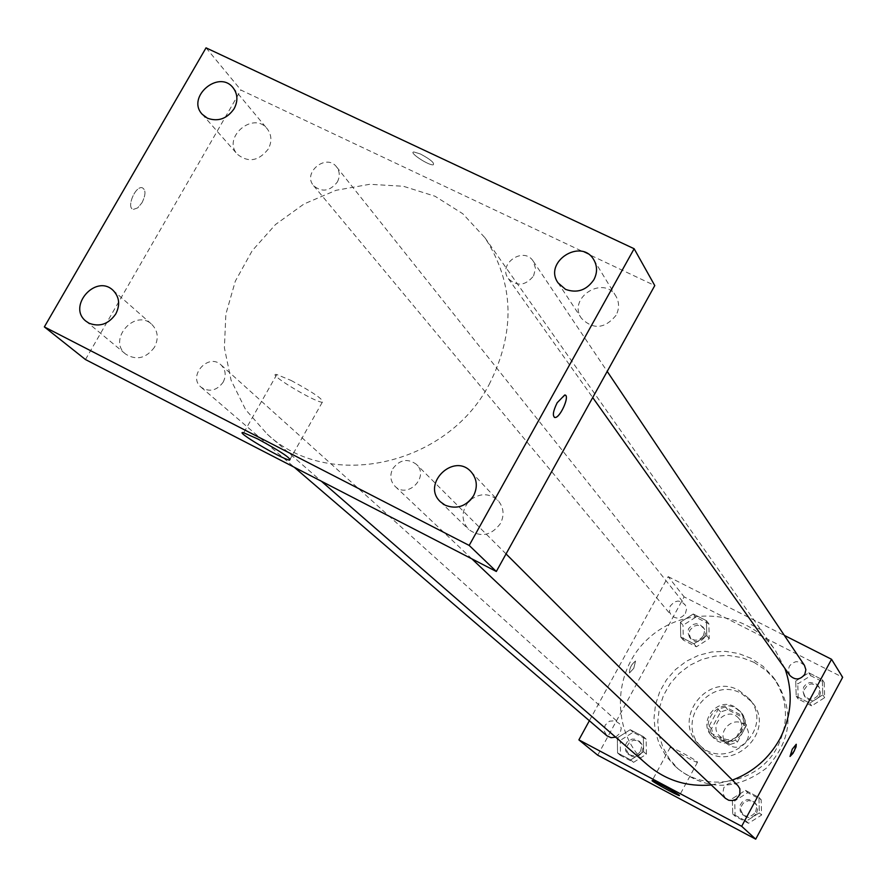 <?xml version="1.0" encoding="UTF-8"?>
<svg xmlns="http://www.w3.org/2000/svg" width="887" height="887" viewBox="0 0 887 887"><rect width="100%" height="100%" fill="white"/><g stroke="black" fill="none" stroke-linecap="round" stroke-linejoin="round"><path stroke-width="0.67" stroke-dasharray="4.43 3.33" d="M747.02 740.445C749.46 735.334 748.972 730.589 745.546 726.22C735.245 713.436 714.822 731.864 726.486 743.428C734.159 749.327 741.011 748.34 747.02 740.445M740.301 732.906C742.785 727.717 742.286 722.905 738.827 718.47C728.371 705.509 707.638 724.213 719.457 735.944C727.251 741.931 734.203 740.911 740.301 732.906M730.201 744.426L713.614 735.766L711.518 728.67L720.588 711.928L727.75 709.655L744.337 718.248L746.455 725.355L737.385 742.153L730.201 744.426L727.861 741.92L711.197 733.227L713.614 735.766M727.75 709.655L725.4 706.972L742.075 715.609L744.337 718.248M746.455 725.355L744.204 722.75L735.079 739.636L737.385 742.153M744.204 722.75L742.075 715.609M725.4 706.972L718.204 709.267L720.588 711.928M711.197 733.227L709.101 726.087L718.204 709.267M727.861 741.92L735.079 739.636M735.511 708.014L740.878 712.272C756.423 729.003 728.138 754.527 713.081 737.352C698.646 723.581 718.226 697.991 735.511 708.014M734.358 706.662C717.029 696.617 697.393 722.284 711.873 736.077C723.082 744.581 733.039 743.084 741.765 731.598C745.313 724.18 744.636 717.295 739.736 710.93L734.358 706.662M709.101 726.087L711.518 728.67M741.465 693.512L751.655 701.761C778.52 731.853 728.715 776.801 701.528 746.987C674.674 722.439 709.944 675.329 741.465 693.512M738.882 690.385L749.127 698.679C776.147 728.937 726.043 774.14 698.712 744.171C671.714 719.479 707.183 672.102 738.882 690.385M754.061 662.356L766.08 670.35L775.959 680.883C794.752 711.784 791.503 740.922 766.202 768.275C736.398 790.639 707.094 790.894 678.267 769.029L669.474 759.084L662.966 747.508L659.019 734.813L657.777 721.53L659.285 708.214L663.476 695.419L670.173 683.689L679.087 673.51L689.842 665.305L702.005 659.407L715.055 656.081L728.449 655.46L741.643 657.577L754.061 662.356M750.979 658.276L738.472 653.475L725.2 651.346L711.707 651.978L698.568 655.327L686.327 661.27L675.495 669.541L666.514 679.786L659.762 691.594L655.537 704.478L654.018 717.882L655.26 731.265L659.229 744.049L665.782 755.691L674.63 765.714C703.801 794.175 758.718 784.219 777.544 746.643C789.419 722.107 787.922 698.878 773.02 676.925L763.075 666.325L750.979 658.276M680.44 622.153L693.268 614.004L706.44 620.7L706.762 635.602L693.889 643.774L680.728 637.032L680.44 622.153L693.268 614.004L706.44 620.7L706.762 635.602L693.889 643.774L680.728 637.032L680.44 622.153L683.023 625.291L695.796 617.175L708.89 623.849L709.223 638.673L696.406 646.8L683.312 640.081L683.023 625.291M617.341 737.862L630.225 729.702L643.363 736.62L643.607 751.732L630.679 759.904L617.563 752.952L617.341 737.862L630.225 729.702L643.363 736.62L643.607 751.732L630.679 759.904L617.563 752.952L617.341 737.862L620.268 740.412L633.085 732.296L646.157 739.17L646.401 754.216L633.551 762.354L620.49 755.425L620.268 740.412M597.727 755.192L684.121 596.873L842.65 677.313M795.75 681.039L808.789 672.789L822.316 679.675L822.792 694.843L809.709 703.114L796.182 696.184L795.75 681.039L808.789 672.789L822.316 679.675L822.792 694.843L809.709 703.114L796.182 696.184L795.75 681.039L797.768 683.899L810.74 675.694L824.2 682.546L824.677 697.648L811.66 705.875L798.211 698.978L797.768 683.899M732.363 798.61L745.457 790.361L758.95 797.457L759.35 812.858L746.211 821.129L732.729 813.989L732.363 798.61L745.457 790.361L758.95 797.457L759.35 812.858L746.211 821.129L732.729 813.989L732.363 798.61L734.735 800.883L747.752 792.668L761.179 799.741L761.578 815.064L748.517 823.291L735.09 816.173L734.735 800.883M589.367 720.732L668.166 576.628L684.121 596.873M668.166 576.628L784.363 635.414M761.844 630.269L750.08 624.038L761.833 630.269M784.895 668.454L775.249 650.238C747.431 610.001 685.329 604.457 648.763 638.13C611.531 671.049 610.688 733.405 647.854 765.182M711.296 784.984L732.396 780.094M615.622 737.152L620.168 733.094L621.244 728.305L619.592 723.77L615.168 720.754L609.436 721.198L605.134 725.145L604.147 730.855L606.919 735.8M685.418 613.416L686.494 609.325L685.485 605.289L681.737 601.807L677.99 601.042L674.22 601.985L670.14 606.12L669.474 611.786L671.149 615.168C676.326 619.525 681.083 618.938 685.418 613.416M804.454 665.361L799.797 661.946L795.861 661.702L792.169 663.177L789.463 666.082L788.288 669.84L789.818 675.395M725.422 798.322L722.816 793.344L723.803 787.756C727.828 782.378 732.496 781.635 737.818 785.516M633.773 668.31L635.547 661.037C631.444 664.219 629.415 668.188 629.471 672.978L633.773 668.31L635.547 661.037C631.444 664.219 629.415 668.199 629.471 672.978L633.784 668.31M790.007 756.423L792.224 749.216L796.271 744.282M697.304 761.833L697.481 762.266C696.24 763.02 667.723 747.309 670.273 747.264C671.171 746.521 695.153 759.449 697.304 761.833M489.036 384.692C515.635 332.226 514.283 283.241 484.945 237.76L462.77 213.734L435.051 196.26L403.441 186.281L369.779 184.285L335.996 190.317L303.986 203.988L275.524 224.511L252.196 250.722L235.321 281.168L225.863 314.153L224.4 347.837L231.097 380.301L245.632 409.672L267.264 434.186C328.5 491.487 446.438 466.163 489.036 384.692M392.819 468.68C399.815 459.533 407.687 458.091 416.435 464.367C429.774 476.607 407.676 499.292 395.048 486.32C390.324 481.209 389.581 475.332 392.819 468.68M337.293 182.079C340.12 176.591 339.887 171.535 336.583 166.933C326.316 152.93 302.001 172.843 313.632 185.727C321.97 192.568 329.853 191.359 337.293 182.079M533.575 275.935L535.504 268.395L533.275 261.255C523.707 245.721 497.219 264.193 508.34 278.629C517.032 286.734 525.448 285.836 533.575 275.935M223.158 382.186C226.429 375.534 225.719 369.768 221.007 364.879C208.367 352.56 187.268 376.276 201.127 387.253C209.387 392.431 216.727 390.746 223.158 382.186M85.462 359.545L240.92 90.053L654.772 285.581M268.251 149.071C258.638 161.157 248.36 162.92 237.428 154.338C221.695 137.818 253.327 110.687 267.198 128.792C271.744 134.879 272.087 141.643 268.251 149.071M616.021 315.362C604.746 328.922 593.226 329.92 581.462 318.333C566.97 298.11 603.825 274.493 615.966 296.258C619.403 302.389 619.414 308.754 616.021 315.362M470.842 499.592C480.588 492.828 489.657 493.139 498.062 500.545C503.794 507.397 504.581 515.059 500.445 523.552C491.076 535.881 480.444 537.821 468.547 529.384C461.329 520.824 461.218 511.744 468.214 502.164M154.504 347.183C146.122 358.381 136.531 360.699 125.732 354.157C107.283 340.054 134.868 308.255 151.655 324.243C157.953 330.651 158.906 338.302 154.504 347.183M206.039 47.843L240.92 90.053M142.031 202.679C145.911 194.674 145.934 189.674 142.12 187.689C134.968 185.915 125.954 208.567 133.471 209.365L137.74 207.857L142.031 202.679C145.911 194.674 145.945 189.685 142.131 187.689C134.979 185.926 125.954 208.567 133.482 209.365L137.751 207.868L142.042 202.691M420.416 153.983L413.907 151.954C408.164 152.054 428.476 165.57 433.222 164.827C434.818 163.042 430.55 159.427 420.416 153.983L413.896 151.965C408.164 152.065 428.465 165.581 433.211 164.838C434.818 163.053 430.55 159.438 420.416 153.994M291.08 380.445C314.264 393.019 324.653 400.314 322.258 402.31C313.044 401.478 265.135 372.241 276.822 374.547L291.08 380.445M554.375 417.356C552.413 415.216 553.344 410.337 557.169 402.742L565.252 395.125M755.602 811.904L756.633 807.403L755.17 803.057L750.967 799.874L747.176 799.509L742.086 802.081L740.091 805.374L740.157 811.051L742.253 814.211C747.375 817.781 751.821 817.016 755.602 811.904M745.457 790.361L747.752 792.668M758.95 797.457L761.179 799.741M759.35 812.858L761.578 815.064M746.211 821.129L748.517 823.291M732.729 813.989L735.09 816.173M756.722 813.002L757.753 808.512L756.301 804.176L752.098 801.005L748.318 800.639L743.239 803.201L741.244 806.483L740.867 810.297L743.406 815.308C748.517 818.867 752.952 818.102 756.722 813.002M640.591 751.145L641.623 746.521L640.026 742.142L635.746 739.226L632.021 739.093L627.153 741.887L625.335 745.213L625.634 750.757L627.808 753.75C632.753 756.91 637.01 756.046 640.591 751.145M630.225 729.702L633.085 732.296M643.363 736.62L646.157 739.17M643.607 751.732L646.401 754.216M630.679 759.904L633.551 762.354M617.563 752.952L620.49 755.425M641.988 752.387L643.02 747.774L641.434 743.406L637.154 740.501L633.44 740.357L629.992 741.865L626.776 746.466L626.555 750.214L629.238 754.981C634.172 758.13 638.429 757.265 641.988 752.387M818.69 694.588L819.699 690.23L818.324 686.028L815.574 683.467L810.019 682.48L806.46 683.899L803.855 686.704L802.735 690.33L804.221 695.696C809.332 700.575 814.166 700.209 818.69 694.588M808.789 672.789L810.74 675.694M822.316 679.675L824.2 682.546M822.792 694.843L824.677 697.648M809.709 703.114L811.66 705.875M796.182 696.184L798.211 698.978M819.643 695.985L820.641 691.638L819.266 687.447L816.528 684.897L810.995 683.899L807.447 685.318L804.077 689.864L803.799 693.623L805.208 697.082C810.308 701.961 815.12 701.595 819.643 695.985M703.391 635.691L704.422 631.732L703.446 627.841L699.821 624.47L696.206 623.727L692.57 624.636L688.634 628.617L687.791 632.254L689.62 637.354C694.632 641.578 699.222 641.024 703.391 635.691M693.268 614.004L695.796 617.175M706.44 620.7L708.89 623.849M706.762 635.602L709.223 638.673M693.889 643.774L696.406 646.8M680.728 637.032L683.312 640.081M704.633 637.221L705.631 632.597L704.333 628.816L701.063 626.022L697.459 625.28L693.822 626.189L689.898 630.169L689.066 633.784L690.884 638.884C695.885 643.086 700.464 642.532 704.633 637.221M745.546 726.22L738.827 718.47M726.486 743.428L719.457 735.944M711.873 736.077L713.081 737.352M739.736 710.93L740.878 712.272M698.712 744.171L701.528 746.987M749.127 698.679L751.655 701.761M674.63 765.714L678.267 769.029M773.02 676.925L775.959 680.883M670.273 747.264L652.189 780.571M697.481 762.266L679.497 795.484M267.264 434.186L321.316 481.197M484.945 237.76L775.249 650.238M506.056 553.92L416.435 464.367M471.862 558.854L395.048 486.32M313.632 185.727L671.149 615.168M336.583 166.933L684.709 604.136M508.34 278.629L592.716 397.564M533.275 261.255L607.207 371.42M201.127 387.253L294.229 467.227M221.007 364.879L618.505 722.583M202.225 114.279L237.428 154.338M233.093 87.78L267.198 128.792M558.045 282.875L581.462 318.333M593.869 259.902L615.966 296.258M440.473 501.842L468.547 529.384M471.152 471.873L498.062 500.545M86.006 321.227L125.732 354.157M112.926 290.204L151.655 324.243M276.822 374.547L243.737 432.767M322.258 402.31L290.182 459.011M742.253 814.211L743.406 815.308M754.194 801.87L755.314 803.001M627.808 753.75L629.238 754.981M638.973 741L640.381 742.264M804.221 695.696L805.208 697.082M818.324 686.028L819.266 687.447M689.62 637.354L690.884 638.884M702.704 626.721L703.934 628.273"/><path stroke-width="1.33" d="M784.363 635.414L831.54 659.285L842.65 677.313L755.713 839.157L597.727 755.192L578.889 739.891L589.367 720.732M732.396 780.094C753.185 772.122 769.007 758.396 779.839 738.915C791.681 715.787 793.355 692.303 784.895 668.454M321.316 481.197L647.854 765.182C665.993 780.427 687.137 787.024 711.296 784.984M831.54 659.285L741.676 826.296L578.889 739.891M294.229 467.227L606.919 735.8L611.043 737.696L615.622 737.152M592.716 397.564L789.818 675.395C795.118 680.451 800.129 680.063 804.831 674.231L805.873 669.718L804.454 665.361L607.207 371.42M506.056 553.92L737.818 785.516L739.869 788.787L739.858 794.575L736.277 799.187L732.618 800.573L728.748 800.274L725.422 798.322L471.862 558.854M741.676 826.296L755.713 839.157M679.242 795.207L679.442 795.584C678.322 796.105 649.772 780.372 652.189 780.571C652.987 780.028 676.981 793.022 679.242 795.207M792.235 749.227L796.238 744.271L796.071 746.909L792.945 753.396L790.051 756.434L792.235 749.227M796.271 744.282L794.364 750.89L790.007 756.423M654.772 285.581L496.321 571.472L85.462 359.545L44.35 326.904L206.039 47.843L634.138 248.737L654.772 285.581M468.214 502.164L470.842 499.592M634.138 248.737L469.179 545.427L496.321 571.472M557.18 402.742L564.697 394.992C570.474 394.682 560.163 418.331 554.907 417.489C552.291 416.036 553.056 411.124 557.18 402.742M469.179 545.427L44.35 326.904M257.851 438.998C281.068 451.638 291.635 458.69 289.539 460.153C280.702 458.623 232.394 429.785 243.737 432.767L257.851 438.998M89.044 323.223C99.666 327.27 108.58 324.165 115.787 313.931C120.366 304.729 119.412 296.823 112.926 290.204C95.619 273.717 66.991 306.691 86.006 321.227L89.044 323.223M445.119 505.18C456.672 509.637 466.163 506.488 473.569 495.722C477.882 486.919 477.073 478.969 471.152 471.873C453.889 452.037 421.026 484.125 440.473 501.842L445.119 505.18M565.54 289.362C577.138 293.508 586.595 290.282 593.891 279.693C597.428 272.841 597.417 266.244 593.869 259.902C581.329 237.406 543.066 261.964 558.045 282.875L565.54 289.362M207.447 118.215C218.124 121.974 227.017 118.814 234.113 108.735C238.115 101.04 237.771 94.055 233.093 87.78C218.801 69.119 186.004 97.26 202.225 114.279L207.447 118.215M565.252 395.125C569.798 396.7 559.752 418.342 554.896 417.478L554.375 417.356M290.182 459.011L289.539 460.153"/></g></svg>
